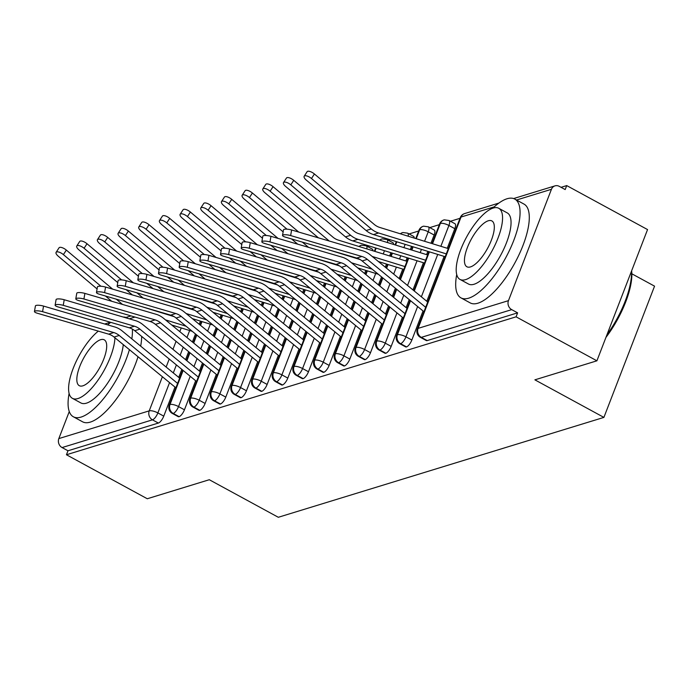 <?xml version="1.0" encoding="UTF-8"?>
<svg xmlns="http://www.w3.org/2000/svg" width="689" height="689" viewBox="0 0 689 689"><rect width="100%" height="100%" fill="white"/><g stroke="black" fill="none" stroke-linecap="round" stroke-linejoin="round"><path stroke-width="1.03" d="M566.711 185.591L565.178 189.57L559.27 186.349A6.752 5.917 72.9 0 0 554.989 185.866A6.752 5.917 72.9 0 0 551.433 189.303L508.465 300.654A6.752 5.917 72.9 0 0 511.703 309.637L517.611 312.849L516.07 316.828L596.907 360.812L647.548 229.575L566.711 185.591L561.061 187.322M460.011 218.318L450.442 221.255M439.341 224.666L429.772 227.603M418.662 231.004L409.102 233.941M390.189 239.738L388.424 240.28M369.519 246.085L367.754 246.628M631.847 273.809L654.55 286.159L603.909 417.396L278.313 517.284L209.292 479.725L147.274 498.75L66.445 454.757L67.978 450.778L158.367 423.055L152.458 419.842L62.07 447.566L67.978 450.778M62.07 447.566A6.752 5.917 -107.1 0 1 58.832 438.592L69.27 411.548M104.745 324.028A6.752 5.917 -107.1 0 1 105.357 323.796L110.378 322.254M516.07 316.828L66.445 454.757M596.907 360.812L534.888 379.837L603.909 417.396M200.43 321.126L199.224 324.261M195.478 333.958L192.386 341.968M188.648 351.666L185.556 359.675M181.818 369.373L178.727 377.383M174.98 387.08L163.767 416.139A6.752 2.42 118.6 0 1 158.367 423.055M517.611 312.849L427.214 340.581A6.752 2.42 118.6 0 1 426.293 340.538L420.385 337.326A6.752 2.42 -61.4 0 0 421.315 337.36L427.214 340.581M454.809 228.679L448.909 225.467A6.752 2.42 118.6 0 0 449.03 220.489L454.938 223.701A6.752 2.42 118.6 0 1 454.809 228.679L447.247 248.281M444.121 256.394L426.792 301.282M423.055 310.98L411.841 340.039A6.752 2.42 118.6 0 1 406.544 346.92A6.752 2.42 118.6 0 1 405.623 346.886L399.715 343.673A6.752 2.42 -61.4 0 0 400.636 343.708L406.544 346.92M434.139 235.018L428.231 231.805A6.752 2.42 118.6 0 0 428.36 226.827L434.268 230.04A6.752 2.42 118.6 0 1 434.139 235.018L430.961 243.251M427.835 251.364L426.577 254.62M423.442 262.733L412.952 289.923M409.214 299.612L406.122 307.63M402.385 317.319L391.171 346.378A6.752 2.42 118.6 0 1 385.874 353.259A6.752 2.42 118.6 0 1 384.944 353.224L379.045 350.012A6.752 2.42 -61.4 0 0 379.966 350.046L385.874 353.259M408.155 236.206A6.752 2.42 118.6 0 0 407.69 233.175L413.589 236.387A6.752 2.42 118.6 0 1 414.227 238.084M411.548 246.335L410.291 249.59M407.165 257.703L405.899 260.967M402.772 269.072L399.112 278.554M395.374 288.252L392.282 296.261M388.544 305.959L385.452 313.969M381.706 323.658L370.493 352.725A6.752 2.42 118.6 0 1 365.196 359.606A6.752 2.42 118.6 0 1 364.274 359.563L358.366 356.351A6.752 2.42 -61.4 0 0 359.296 356.385L365.196 359.606M387.476 242.554A6.752 2.42 118.6 0 0 387.011 239.514L392.919 242.726A6.752 2.42 118.6 0 1 393.557 244.423M390.878 252.674L389.621 255.938M386.486 264.051L385.272 267.186M381.534 276.883L378.442 284.893M374.704 294.591L371.612 302.6M367.866 312.298L364.774 320.307M361.036 330.005L349.823 359.064A6.752 2.42 118.6 0 1 344.526 365.945A6.752 2.42 118.6 0 1 343.604 365.911L337.696 362.698A6.752 2.42 -61.4 0 0 338.618 362.733L344.526 365.945M366.806 248.893A6.752 2.42 118.6 0 0 366.341 245.852L372.249 249.065A6.752 2.42 118.6 0 1 372.878 250.77M365.816 270.389L364.602 273.533M360.864 283.222L357.772 291.24M354.025 300.929L350.934 308.948M347.196 318.637L344.104 326.655M340.366 336.344L329.153 365.403A6.752 2.42 118.6 0 1 323.856 372.284A6.752 2.42 118.6 0 1 322.926 372.249L317.026 369.037A6.752 2.42 -61.4 0 0 317.948 369.071L323.856 372.284M345.146 276.728L343.932 279.872M340.185 289.569L337.093 297.579M333.355 307.277L330.264 315.286M326.526 324.984L323.434 332.994M319.687 342.691L308.474 371.75A6.752 2.42 118.6 0 1 303.177 378.631A6.752 2.42 118.6 0 1 302.256 378.588L296.348 375.376A6.752 2.42 -61.4 0 0 297.278 375.419L303.177 378.631M324.467 283.076L323.253 286.211M319.515 295.908L316.423 303.918M312.685 313.616L309.594 321.625M305.847 331.323L302.755 339.332M299.017 349.03L287.804 378.089A6.752 2.42 118.6 0 1 282.507 384.97A6.752 2.42 118.6 0 1 281.586 384.936L275.678 381.723A6.752 2.42 -61.4 0 0 276.599 381.758L282.507 384.97M303.797 289.414L302.583 292.558M298.845 302.247L295.753 310.265M292.007 319.954L288.915 327.973M285.177 337.662L282.085 345.68M278.347 355.369L267.134 384.428A6.752 2.42 118.6 0 1 261.837 391.309A6.752 2.42 118.6 0 1 260.907 391.274L255.008 388.062A6.752 2.42 -61.4 0 0 255.929 388.096L261.837 391.309M283.127 295.753L281.913 298.897M278.175 308.594L275.083 316.604M271.337 326.302L268.245 334.311M264.507 344.009L261.415 352.019M257.677 361.716L246.464 390.775A6.752 2.42 118.6 0 1 241.159 397.656A6.752 2.42 118.6 0 1 240.237 397.622L234.329 394.401A6.752 2.42 -61.4 0 0 235.259 394.444L241.159 397.656M262.449 302.101L261.243 305.236M257.497 314.933L254.405 322.943M250.667 332.641L247.575 340.65M243.837 350.348L240.745 358.358M236.999 368.055L225.785 397.114A6.752 2.42 118.6 0 1 220.489 403.995A6.752 2.42 118.6 0 1 219.567 403.961L213.659 400.748A6.752 2.42 -61.4 0 0 214.58 400.783L220.489 403.995M241.779 308.439L240.564 311.583M236.827 321.272L233.735 329.29M229.997 338.979L226.905 346.998M223.158 356.687L220.067 364.705M216.329 374.394L205.115 403.453A6.752 2.42 118.6 0 1 199.819 410.334A6.752 2.42 118.6 0 1 198.888 410.299L192.989 407.087A6.752 2.42 -61.4 0 0 193.91 407.121L199.819 410.334M221.109 314.778L219.894 317.922M216.157 327.619L213.065 335.629M209.318 345.327L206.226 353.336M202.488 363.034L199.397 371.044M195.659 380.741L184.445 409.8A6.752 2.42 118.6 0 1 179.14 416.681A6.752 2.42 118.6 0 1 178.218 416.647L172.31 413.426A6.752 2.42 -61.4 0 0 173.24 413.469L179.14 416.681M183.136 370.458L170.002 404.486A6.752 5.917 72.9 0 0 173.24 413.469A6.752 2.42 -61.4 0 0 178.537 406.588L184.445 409.8M201.989 321.599L200.542 325.346M196.796 335.043L193.704 343.053M189.966 352.751L186.874 360.76M203.806 364.119L190.672 398.147A6.752 5.917 72.9 0 0 193.91 407.121A6.752 2.42 -61.4 0 0 199.207 400.24L205.115 403.453M222.659 315.261L221.212 319.007M217.474 328.705L214.382 336.714M210.636 346.412L207.544 354.422M224.476 357.772L211.351 391.8A6.752 5.917 72.9 0 0 214.58 400.783A6.752 2.42 -61.4 0 0 219.886 393.901L225.785 397.114M243.329 308.922L241.882 312.668M238.144 322.357L235.052 330.375M231.315 340.065L228.223 348.083M245.155 351.433L232.021 385.461A6.752 5.917 72.9 0 0 235.259 394.444A6.752 2.42 -61.4 0 0 240.556 387.562L246.464 390.775M264.008 302.574L262.561 306.321M258.814 316.018L255.722 324.028M251.985 333.726L248.893 341.735M265.825 345.086L252.691 379.122A6.752 5.917 72.9 0 0 255.929 388.096A6.752 2.42 -61.4 0 0 261.226 381.215L267.134 384.428M284.678 296.236L283.231 299.982M279.493 309.68L276.401 317.689M272.655 327.378L269.563 335.397M286.495 338.747L273.369 372.775A6.752 5.917 72.9 0 0 276.599 381.758A6.752 2.42 -61.4 0 0 281.896 374.876L287.804 378.089M305.348 289.897L303.901 293.643M300.163 303.332L297.071 311.35M293.333 321.04L290.241 329.058M307.173 332.408L294.039 366.436A6.752 5.917 72.9 0 0 297.278 375.419A6.752 2.42 -61.4 0 0 302.574 368.537L308.474 371.75M326.026 283.549L324.579 287.296M320.833 296.993L317.741 305.003M314.003 314.701L310.911 322.71M327.843 326.061L314.709 360.097A6.752 5.917 72.9 0 0 317.948 369.071A6.752 2.42 -61.4 0 0 323.244 362.19L329.153 365.403M346.696 277.211L345.249 280.957M341.511 290.646L338.42 298.664M334.673 308.353L331.581 316.372M366.341 245.852L361.587 245.206A6.752 5.917 72.9 0 0 361.234 245.301A6.752 5.917 72.9 0 0 359.15 246.524M348.513 319.722L335.388 353.75A6.752 5.917 72.9 0 0 338.618 362.733A6.752 2.42 -61.4 0 0 343.914 355.851L349.823 359.064M376.142 248.126L374.885 251.39M367.366 270.872L365.919 274.618M362.181 284.307L359.09 292.317M355.352 302.015L352.26 310.024M387.011 239.514L382.257 238.868A6.752 5.917 72.9 0 0 381.913 238.962A6.752 5.917 72.9 0 0 379.82 240.185M369.192 313.383L356.058 347.411A6.752 5.917 72.9 0 0 359.296 356.385A6.752 2.42 -61.4 0 0 364.593 349.504L370.493 352.725M396.812 241.787L395.555 245.043M392.429 253.156L391.171 256.42M388.045 264.524L386.598 268.271M382.851 277.968L379.76 285.978M376.022 295.676L372.93 303.685M407.69 233.175L402.927 232.529A6.752 5.917 72.9 0 0 402.583 232.615A6.752 5.917 72.9 0 0 400.49 233.847M389.862 307.036L376.728 341.072A6.752 5.917 72.9 0 0 379.966 350.046A6.752 2.42 -61.4 0 0 385.263 343.165L391.171 346.378M428.36 226.827L423.606 226.181A6.752 5.917 72.9 0 0 423.253 226.276A6.752 5.917 72.9 0 0 419.696 229.721L416.234 238.704M413.099 246.817L411.841 250.073M408.715 258.186L400.438 279.639M396.692 289.328L393.6 297.347M410.532 300.697L397.407 334.725A6.752 5.917 72.9 0 0 400.636 343.708A6.752 2.42 -61.4 0 0 405.933 336.826L411.841 340.039M449.03 220.489L444.276 219.843A6.752 5.917 72.9 0 0 443.931 219.937A6.752 5.917 72.9 0 0 440.374 223.374L432.52 243.734M429.385 251.838L414.278 290.999M42.58 311.678A5.624 1.352 -170.2 0 0 34.45 311.514A5.624 1.352 -170.2 0 0 37.413 313.262L108.629 334.148L113.806 332.563L42.58 311.678L43.545 306.088L114.77 326.965A22.504 19.731 -107.1 0 1 122.108 330.892L179.64 378.132M34.45 311.514L35.423 305.916A5.624 1.352 9.8 0 1 43.545 306.088M177.607 383.403L119.231 335.465A16.648 14.607 72.9 0 0 113.806 332.563M175.893 387.829L114.064 337.059A16.648 14.607 72.9 0 0 108.629 334.148M56.102 252.346L59.039 247.816A5.624 2.179 33 0 1 66.342 250.09L63.405 254.611A5.624 2.179 -147 0 0 56.102 252.346A5.624 2.179 -147 0 0 58.238 256.196L97.08 288.941M200.249 324.717L199.483 324.476M174.119 316.647L141.589 306.605M112.669 289.147L66.342 250.09M63.405 254.611L100.93 286.245M116.269 299.181L122.496 304.426M105.46 296.012L111.687 301.257M171.682 324.975L192.274 331.331M165.481 319.877L186.073 326.233M63.25 305.339A5.624 1.352 -170.2 0 0 55.12 305.175A5.624 1.352 -170.2 0 0 58.083 306.924L129.308 327.809L134.476 326.224L63.25 305.339L64.223 299.741L135.44 320.626A22.504 19.731 -107.1 0 1 142.778 324.553L200.31 371.793M55.12 305.175L56.093 299.577A5.624 1.352 9.8 0 1 64.223 299.741M198.277 377.064L139.901 329.127A16.648 14.607 72.9 0 0 134.476 326.224M196.572 381.491L134.734 330.711A16.648 14.607 72.9 0 0 129.308 327.809M83.92 299A5.624 1.352 -170.2 0 0 75.799 298.828A5.624 1.352 -170.2 0 0 78.753 300.585L149.978 321.462L155.146 319.877L83.92 299L84.893 293.402L156.119 314.287A22.504 19.731 -107.1 0 1 163.457 318.215L220.98 365.454M75.799 298.828L76.763 293.238A5.624 1.352 9.8 0 1 84.893 293.402M218.947 370.716L160.58 322.788A16.648 14.607 72.9 0 0 155.146 319.877M217.242 375.143L155.413 324.373A16.648 14.607 72.9 0 0 149.978 321.462M104.599 292.653A5.624 1.352 -170.2 0 0 96.469 292.489A5.624 1.352 -170.2 0 0 99.423 294.237L170.648 315.123L175.824 313.538L104.599 292.653L105.563 287.063L176.789 307.94A22.504 19.731 -107.1 0 1 184.127 311.867L241.65 359.107M96.469 292.489L97.442 286.891A5.624 1.352 9.8 0 1 105.563 287.063M239.617 364.378L181.25 316.44A16.648 14.607 72.9 0 0 175.824 313.538M237.912 368.804L176.083 318.025A16.648 14.607 72.9 0 0 170.648 315.123M125.269 286.314A5.624 1.352 -170.2 0 0 117.139 286.15A5.624 1.352 -170.2 0 0 120.101 287.899L191.327 308.784L196.494 307.191L125.269 286.314L126.233 280.716L197.459 301.601A22.504 19.731 -107.1 0 1 204.797 305.528L262.328 352.768M117.139 286.15L118.112 280.552A5.624 1.352 9.8 0 1 126.233 280.716M260.296 358.039L201.92 310.102A16.648 14.607 72.9 0 0 196.494 307.191M258.582 362.466L196.753 311.686A16.648 14.607 72.9 0 0 191.327 308.784M76.78 245.999L79.709 241.477A5.624 2.179 33 0 1 87.012 243.742L84.084 248.273A5.624 2.179 -147 0 0 76.78 245.999A5.624 2.179 -147 0 0 78.916 249.857L117.759 282.602M220.919 318.37L220.153 318.137M194.789 310.308L162.26 300.258M133.347 282.8L87.012 243.742M84.084 248.273L121.6 279.906M136.947 292.834L143.166 298.087M126.139 289.673L132.357 294.918M192.36 318.628L212.953 324.984M186.151 313.529L206.743 319.885M97.45 239.66L100.387 235.138A5.624 2.179 33 0 1 107.691 237.404L104.754 241.934A5.624 2.179 -147 0 0 97.45 239.66A5.624 2.179 -147 0 0 99.586 243.518L138.429 276.263M241.598 312.031L240.823 311.79M215.468 303.961L182.938 293.919M154.017 276.461L107.691 237.404M104.754 241.934L142.27 273.559M157.617 286.495L163.844 291.74M146.809 283.325L153.036 288.57M213.03 312.289L233.623 318.645M206.821 307.191L227.413 313.547M118.12 233.321L121.057 228.791A5.624 2.179 33 0 1 128.361 231.065L125.424 235.586A5.624 2.179 -147 0 0 118.12 233.321A5.624 2.179 -147 0 0 120.256 237.171L159.099 269.916M262.268 305.692L261.501 305.451M236.138 297.622L203.608 287.58M174.687 270.122L128.361 231.065M125.424 235.586L162.948 267.22M178.287 280.156L184.514 285.401M167.479 276.987L173.706 282.232M233.7 305.942L254.293 312.306M227.499 300.852L248.092 307.208M138.799 226.974L141.727 222.452A5.624 2.179 33 0 1 149.031 224.717L146.102 229.248A5.624 2.179 -147 0 0 138.799 226.974A5.624 2.179 -147 0 0 140.935 230.832L179.777 263.577M282.938 299.345L282.171 299.112M256.808 291.283L224.278 281.233M195.357 263.775L149.031 224.717M146.102 229.248L183.618 260.881M198.966 273.809L205.184 279.062M188.157 270.648L194.376 275.893M254.379 299.603L274.971 305.959M248.169 294.504L268.762 300.86M110.757 322.366A56.257 20.136 -61.4 0 0 107.63 324.872M69.107 393.385A56.257 20.136 -61.4 0 0 73.37 416.785A56.257 20.136 -61.4 0 0 81.069 417.086A56.257 20.136 -61.4 0 0 129.411 349.659M73.37 416.785L82.594 421.806A56.257 20.136 -61.4 0 0 90.302 422.107A56.257 20.136 -61.4 0 0 138.024 356.73M123.271 344.612A40.505 14.495 118.6 0 1 86.444 403.168A40.505 14.495 118.6 0 1 80.897 402.953L72.405 398.328A40.505 14.495 -61.4 0 0 77.952 398.552A40.505 14.495 -61.4 0 0 101.808 374.36A40.505 14.495 -61.4 0 0 114.925 337.756M98.32 331.125A40.505 14.495 -61.4 0 0 73.155 368.486A40.505 14.495 -61.4 0 0 72.405 398.328M82.869 385.823A26.104 9.345 -61.4 0 0 102.024 363.155A26.104 9.345 -61.4 0 0 104.246 339.832A26.104 9.345 -61.4 0 0 100.663 339.694A26.104 9.345 -61.4 0 0 81.509 362.354A26.104 9.345 -61.4 0 0 79.287 385.685A26.104 9.345 -61.4 0 0 82.869 385.823M140.677 346.145A56.257 20.136 -61.4 0 0 141.667 336.404M131.832 338.876A56.257 20.136 -61.4 0 0 132.366 329.092M127.835 318.396A56.257 20.136 -61.4 0 0 127.146 317.965A56.257 20.136 -61.4 0 0 123.21 317.035M456.721 274.472A56.257 20.136 -61.4 0 0 460.984 297.881A56.257 20.136 -61.4 0 0 468.684 298.182A56.257 20.136 -61.4 0 0 509.972 249.332A56.257 20.136 -61.4 0 0 514.761 199.061A56.257 20.136 -61.4 0 0 507.052 198.759A56.257 20.136 -61.4 0 0 492.79 208.181M460.984 297.881L470.208 302.902A56.257 20.136 -61.4 0 0 477.916 303.203A56.257 20.136 -61.4 0 0 519.196 254.353A56.257 20.136 -61.4 0 0 523.984 204.082L514.761 199.061M498.741 208.276L507.225 212.892A40.505 14.495 118.6 0 1 503.78 249.091A40.505 14.495 118.6 0 1 474.058 284.256A40.505 14.495 118.6 0 1 468.511 284.04L460.019 279.424A40.505 14.495 -61.4 0 0 465.566 279.639A40.505 14.495 -61.4 0 0 495.296 244.466A40.505 14.495 -61.4 0 0 498.741 208.276A40.505 14.495 -61.4 0 0 493.195 208.052A40.505 14.495 -61.4 0 0 463.464 243.226A40.505 14.495 -61.4 0 0 460.019 279.424M470.484 266.91A26.104 9.345 -61.4 0 0 489.638 244.251A26.104 9.345 -61.4 0 0 491.86 220.919A26.104 9.345 -61.4 0 0 488.277 220.781A26.104 9.345 -61.4 0 0 469.123 243.45A26.104 9.345 -61.4 0 0 466.901 266.772A26.104 9.345 -61.4 0 0 470.484 266.91M606.931 334.828A56.257 20.136 -61.4 0 0 631.469 271.242M631.641 270.803A54.905 19.645 118.6 0 1 605.941 337.395M145.939 279.975A5.624 1.352 -170.2 0 0 137.817 279.803A5.624 1.352 -170.2 0 0 140.771 281.56L211.997 302.437L217.164 300.852L145.939 279.975L146.912 274.377L218.137 295.254A22.504 19.731 -107.1 0 1 225.475 299.19L282.998 346.429M137.817 279.803L138.782 274.213A5.624 1.352 9.8 0 1 146.912 274.377M280.966 351.691L222.599 303.763A16.648 14.607 72.9 0 0 217.164 300.852M279.26 356.118L217.431 305.348A16.648 14.607 72.9 0 0 211.997 302.437M159.469 220.635L162.406 216.113A5.624 2.179 33 0 1 169.709 218.379L166.772 222.909A5.624 2.179 -147 0 0 159.469 220.635A5.624 2.179 -147 0 0 161.605 224.493L200.447 257.238M303.616 293.006L302.841 292.765M277.486 284.936L244.957 274.894M216.036 257.436L169.709 218.379M166.772 222.909L204.288 254.534M219.636 267.47L225.863 272.715M208.827 264.3L215.054 269.545M275.049 293.264L295.641 299.62M268.839 288.166L289.432 294.522M166.609 273.628A5.624 1.352 -170.2 0 0 158.487 273.464A5.624 1.352 -170.2 0 0 161.441 275.212L232.667 296.098L237.834 294.513L166.609 273.628L167.582 268.038L238.807 288.915A22.504 19.731 -107.1 0 1 246.145 292.842L303.668 340.082M158.487 273.464L159.452 267.866A5.624 1.352 9.8 0 1 167.582 268.038M301.636 345.353L243.269 297.415A16.648 14.607 72.9 0 0 237.834 294.513M299.93 349.779L238.101 299A16.648 14.607 72.9 0 0 232.667 296.098M180.139 214.296L183.076 209.766A5.624 2.179 33 0 1 190.379 212.04L187.442 216.561A5.624 2.179 -147 0 0 180.139 214.296A5.624 2.179 -147 0 0 182.275 218.146L221.117 250.891M324.286 286.667L323.511 286.426M298.156 278.597L265.627 268.555M236.706 251.089L190.379 212.04M187.442 216.561L224.967 248.195M240.306 261.131L246.533 266.376M229.497 257.962L235.724 263.207M295.719 286.917L316.311 293.281M289.518 281.818L310.11 288.183M187.287 267.289A5.624 1.352 -170.2 0 0 179.157 267.117A5.624 1.352 -170.2 0 0 182.12 268.874L253.345 289.759L258.513 288.166L187.287 267.289L188.252 261.691L259.477 282.576A22.504 19.731 -107.1 0 1 266.815 286.503L324.347 333.743M179.157 267.117L180.13 261.527A5.624 1.352 9.8 0 1 188.252 261.691M322.314 339.014L263.939 291.077A16.648 14.607 72.9 0 0 258.513 288.166M320.6 343.441L258.771 292.661A16.648 14.607 72.9 0 0 253.345 289.759M200.818 207.949L203.746 203.427A5.624 2.179 33 0 1 211.049 205.692L208.121 210.223A5.624 2.179 -147 0 0 200.818 207.949A5.624 2.179 -147 0 0 202.945 211.807L241.787 244.552M344.956 280.32L344.19 280.087M318.826 272.25L286.297 262.208M257.376 244.75L211.049 205.692M208.121 210.223L245.637 241.848M260.976 254.784L267.203 260.037M250.176 251.623L256.394 256.868M316.397 280.578L336.99 286.934M310.188 275.479L330.78 281.835M207.957 260.95A5.624 1.352 -170.2 0 0 199.836 260.778A5.624 1.352 -170.2 0 0 202.79 262.535L274.015 283.412L279.183 281.827L207.957 260.95L208.931 255.352L280.156 276.229A22.504 19.731 -107.1 0 1 287.494 280.165L345.017 327.404M199.836 260.778L200.8 255.18A5.624 1.352 9.8 0 1 208.931 255.352M342.984 332.666L284.617 284.738A16.648 14.607 72.9 0 0 279.183 281.827M341.279 337.093L279.441 286.323A16.648 14.607 72.9 0 0 274.015 283.412M221.488 201.61L224.425 197.088A5.624 2.179 33 0 1 231.728 199.354L228.791 203.875A5.624 2.179 -147 0 0 221.488 201.61A5.624 2.179 -147 0 0 223.624 205.468L262.466 238.213M365.626 273.981L364.86 273.74M339.505 265.911L306.975 255.869M278.055 238.411L231.728 199.354M228.791 203.875L266.307 235.509M281.655 248.445L287.873 253.69M270.846 245.275L277.073 250.52M337.067 274.239L357.66 280.595M330.858 269.141L351.45 275.497M228.627 254.603A5.624 1.352 -170.2 0 0 220.506 254.439A5.624 1.352 -170.2 0 0 223.46 256.187L294.685 277.073L299.853 275.488L228.627 254.603L229.601 249.013L300.826 269.89A22.504 19.731 -107.1 0 1 308.164 273.817L365.687 321.057M220.506 254.439L221.47 248.841A5.624 1.352 9.8 0 1 229.601 249.013M363.654 326.328L305.287 278.39A16.648 14.607 72.9 0 0 299.853 275.488M361.949 330.754L300.12 279.975A16.648 14.607 72.9 0 0 294.685 277.073M242.158 195.271L245.095 190.741A5.624 2.179 33 0 1 252.398 193.015L249.461 197.536A5.624 2.179 -147 0 0 242.158 195.271A5.624 2.179 -147 0 0 244.294 199.121L283.136 231.866M386.305 267.642L385.53 267.401M360.175 259.572L327.645 249.53M298.725 232.064L252.398 193.015M249.461 197.536L286.986 229.17M302.325 242.106L308.551 247.351M291.516 238.937L297.743 244.182M357.737 267.892L378.33 274.256M351.528 262.793L372.12 269.158M249.306 248.264A5.624 1.352 -170.2 0 0 241.176 248.092A5.624 1.352 -170.2 0 0 244.139 249.849L315.364 270.725L320.531 269.141L249.306 248.264L250.271 242.666L321.496 263.551A22.504 19.731 -107.1 0 1 328.834 267.478L386.365 314.718M241.176 248.092L242.149 242.502A5.624 1.352 9.8 0 1 250.271 242.666M384.333 319.989L325.957 272.052A16.648 14.607 72.9 0 0 320.531 269.141M382.619 324.416L320.79 273.636A16.648 14.607 72.9 0 0 315.364 270.725M262.828 188.924L265.765 184.402A5.624 2.179 33 0 1 273.068 186.667L270.131 191.197A5.624 2.179 -147 0 0 262.828 188.924A5.624 2.179 -147 0 0 264.964 192.782L318.413 237.843M406.975 261.295L338.29 240.091A16.648 14.607 -107.1 0 1 332.89 237.102L273.068 186.667M270.131 191.197L329.221 241.012M378.416 261.553L403.849 269.408M372.206 256.454L404.943 266.565M269.976 241.925A5.624 1.352 -170.2 0 0 261.846 241.753A5.624 1.352 -170.2 0 0 264.809 243.51L336.034 264.387L341.201 262.802L269.976 241.925L270.949 236.327L342.175 257.204A22.504 19.731 -107.1 0 1 349.512 261.14L407.035 308.379M261.846 241.753L262.819 236.155A5.624 1.352 9.8 0 1 270.949 236.327M405.003 313.641L346.627 265.713A16.648 14.607 72.9 0 0 341.201 262.802M403.298 318.068L341.46 267.298A16.648 14.607 72.9 0 0 336.034 264.387M283.506 182.585L286.443 178.063A5.624 2.179 33 0 1 293.747 180.329L290.81 184.85A5.624 2.179 -147 0 0 283.506 182.585A5.624 2.179 -147 0 0 285.642 186.443L345.465 236.87A22.504 19.731 72.9 0 0 352.759 240.909L424.519 263.069M427.645 254.956L358.969 233.743A16.648 14.607 -107.1 0 1 353.569 230.763L293.747 180.329M290.81 184.85L350.632 235.285A22.504 19.731 72.9 0 0 357.927 239.324L425.613 260.218M290.646 235.578A5.624 1.352 -170.2 0 0 282.524 235.414A5.624 1.352 -170.2 0 0 285.479 237.162L356.704 258.048L361.871 256.463L290.646 235.578L291.619 229.988L362.845 250.865A22.504 19.731 -107.1 0 1 370.182 254.792L427.705 302.032M282.524 235.414L283.489 229.816A5.624 1.352 9.8 0 1 291.619 229.988M425.673 307.303L367.306 259.365A16.648 14.607 72.9 0 0 361.871 256.463M423.968 311.729L362.138 260.95A16.648 14.607 72.9 0 0 356.704 258.048M304.176 176.246L307.113 171.716A5.624 2.179 33 0 1 314.417 173.99L311.48 178.511A5.624 2.179 -147 0 0 304.176 176.246A5.624 2.179 -147 0 0 306.312 180.096L366.135 230.531A22.504 19.731 72.9 0 0 373.429 234.561L445.189 256.721M448.324 248.608L379.639 227.404A16.648 14.607 -107.1 0 1 374.239 224.416L314.417 173.99M311.48 178.511L371.302 228.946A22.504 19.731 72.9 0 0 378.597 232.977L446.291 253.879M58.832 438.592L149.229 410.859L162.389 376.745M166.135 367.048L169.227 359.038M172.965 349.34L176.057 341.331M179.795 331.633L181.233 327.921M134.966 317.061L129.265 318.818M169.554 382.628L157.867 412.926A6.752 2.42 -61.4 0 1 152.458 419.842A6.752 5.917 -107.1 0 1 149.229 410.859A6.752 2.162 21.1 0 1 157.867 412.926L163.767 416.139M551.433 189.303L516.517 200.017M494.237 206.855L461.044 217.035L418.077 328.386L508.465 300.654M511.703 309.637L421.315 337.36A6.752 5.917 72.9 0 1 418.077 328.386A6.752 2.162 21.1 0 0 417.319 328.972A6.752 6.752 0 0 0 420.385 337.326M498.896 203.074L464.601 213.59A6.752 5.917 72.9 0 0 461.044 217.035A6.752 2.162 21.1 0 0 460.278 217.621L417.319 328.972M194.048 319.153L193.798 319.808M189.664 330.522L186.96 337.515M183.222 347.213L180.13 355.223M176.393 364.92L173.301 372.93M172.31 413.426A6.752 6.752 0 0 1 169.244 405.072A6.752 2.162 21.1 0 1 170.002 404.486A6.752 2.162 21.1 0 1 178.537 406.579L190.224 376.28M214.718 312.806L214.468 313.461M210.326 324.174L207.63 331.168M203.892 340.866L200.8 348.875M197.063 358.573L193.971 366.582M235.388 306.467L235.138 307.122M231.004 317.836L228.3 324.829M224.562 334.527L221.47 342.536M217.733 352.234L214.641 360.244M210.894 369.941L199.207 400.24A6.752 2.162 21.1 0 0 190.672 398.147A6.752 2.162 21.1 0 0 189.914 398.724A6.752 6.752 0 0 0 192.989 407.087M256.067 300.128L255.808 300.783M251.674 311.497L248.979 318.49M245.232 328.179L242.14 336.198M238.403 345.887L235.311 353.905M231.573 363.594L219.877 393.893A6.752 2.162 21.1 0 0 211.351 391.8A6.752 2.162 21.1 0 0 210.584 392.385A6.752 6.752 0 0 0 213.659 400.748M276.737 293.781L276.478 294.436M272.344 305.149L269.649 312.143M265.911 321.841L262.819 329.85M259.073 339.548L255.981 347.557M252.243 357.255L240.556 387.554A6.752 2.162 21.1 0 0 232.021 385.461A6.752 2.162 21.1 0 0 231.263 386.047A6.752 6.752 0 0 0 234.329 394.401M297.407 287.442L297.157 288.097M293.023 298.811L290.319 305.804M286.581 315.502L283.489 323.511M279.751 333.209L276.659 341.219M272.913 350.916L261.226 381.215A6.752 2.162 21.1 0 0 252.691 379.122A6.752 2.162 21.1 0 0 251.933 379.699A6.752 6.752 0 0 0 255.008 388.062M318.077 281.103L317.827 281.758M313.693 292.472L310.997 299.465M307.251 309.154L304.159 317.173M300.421 326.862L297.329 334.88M293.592 344.569L281.896 374.868A6.752 2.162 21.1 0 0 273.369 372.775A6.752 2.162 21.1 0 0 272.603 373.36A6.752 6.752 0 0 0 275.678 381.723M338.755 274.756L338.497 275.411M334.363 286.124L331.667 293.118M327.93 302.815L324.838 310.825M321.091 320.523L317.999 328.532M314.262 338.23L302.574 368.529A6.752 2.162 21.1 0 0 294.039 366.436A6.752 2.162 21.1 0 0 293.281 367.022A6.752 6.752 0 0 0 296.348 375.376M359.425 268.417L359.176 269.072M355.042 279.786L352.337 286.779M348.6 296.477L345.508 304.486M341.77 314.184L338.678 322.194M334.932 331.891L323.244 362.19A6.752 2.162 21.1 0 0 314.709 360.097A6.752 2.162 21.1 0 0 313.951 360.674A6.752 6.752 0 0 0 317.026 369.037M384.488 250.701L383.23 253.965M380.095 262.07L379.846 262.733M375.712 273.447L373.016 280.44M369.27 290.129L366.178 298.148M362.44 307.837L359.348 315.855M355.61 325.544L343.914 355.851M405.158 244.362L403.9 247.618M400.774 255.731L399.517 258.995M396.382 267.099L393.686 274.093M389.948 283.79L386.856 291.8M383.11 301.498L380.018 309.507M376.28 319.205L364.593 349.504A6.752 2.162 21.1 0 0 356.058 347.411A6.752 2.162 21.1 0 0 355.3 347.997A6.752 6.752 0 0 0 358.366 356.351M415.751 238.558L418.938 230.298A6.752 2.162 21.1 0 1 419.696 229.721A6.752 2.162 21.1 0 1 428.231 231.805L424.57 241.279M421.444 249.392L420.187 252.648M417.06 260.761L407.526 285.461M403.788 295.159L400.697 303.169M396.95 312.858L385.263 343.165A6.752 2.162 21.1 0 0 376.728 341.072A6.752 2.162 21.1 0 0 375.97 341.649A6.752 6.752 0 0 0 379.045 350.012M448.909 225.467L440.857 246.309M437.73 254.422L421.367 296.83M417.629 306.519L405.933 336.818A6.752 2.162 21.1 0 0 397.407 334.725A6.752 2.162 21.1 0 0 396.64 335.31A6.752 6.752 0 0 0 399.715 343.673M337.696 362.698A6.752 6.752 0 0 1 334.621 354.335A6.752 2.162 21.1 0 1 335.388 353.75A6.752 2.162 21.1 0 1 343.914 355.843M432.037 243.587L439.608 223.959A6.752 2.162 21.1 0 1 440.374 223.374A6.752 2.162 21.1 0 1 448.901 225.467M114.064 337.059L119.231 335.465M134.734 330.711L139.901 329.127M155.413 324.373L160.58 322.788M176.083 318.025L181.25 316.44M196.753 311.686L201.92 310.102M217.431 305.348L222.599 303.763M238.101 299L243.269 297.415M258.771 292.661L263.939 291.077M279.441 286.323L284.617 284.738M300.12 279.975L305.287 278.39M320.79 273.636L325.957 272.052M341.46 267.298L346.627 265.713M350.632 235.285L345.465 236.87M357.927 239.324L352.759 240.909M362.138 260.95L367.306 259.365M371.302 228.946L366.135 230.531M378.597 232.977L373.429 234.561M126.001 317.465L131.056 315.915M513.615 198.561L554.989 185.866M169.244 405.072L182.731 370.122M186.469 360.425L189.561 352.415M193.299 342.717L196.391 334.708M200.137 325.01L201.507 321.453M189.914 398.724L203.401 363.783M207.139 354.086L210.231 346.076M213.978 336.378L217.069 328.369M220.807 318.671L222.177 315.114M210.584 392.385L224.071 357.436M227.818 347.747L230.91 339.729M234.648 330.04L237.739 322.021M241.477 312.332L242.855 308.767M231.263 386.047L244.741 351.097M248.488 341.399L251.58 333.39M255.318 323.692L258.409 315.683M262.147 305.985L263.525 302.428M251.933 379.699L265.42 344.758M269.158 335.061L272.25 327.051M275.988 317.353L279.079 309.344M282.826 299.646L284.195 296.089M272.603 373.36L286.09 338.411M289.828 328.722L292.92 320.704M296.666 311.015L299.758 302.996M303.496 293.307L304.874 289.742M293.281 367.022L306.76 332.072M310.506 322.374L313.598 314.365M317.336 304.667L320.428 296.658M324.166 286.96L325.544 283.403M313.951 360.674L327.439 325.733M331.176 316.036L334.268 308.026M338.006 298.328L341.098 290.319M344.844 280.621L346.214 277.064M361.234 245.301A6.752 6.752 0 0 0 359.003 246.481M334.621 354.335L348.109 319.386M351.846 309.697L354.938 301.679M358.685 291.99L361.777 283.971M365.514 274.282L366.892 270.717M374.403 251.235L375.66 247.98M381.913 238.962A6.752 6.752 0 0 0 379.673 240.142M355.3 347.997L368.779 313.047M372.525 303.349L375.617 295.34M379.355 285.642L382.447 277.633M386.184 267.935L387.562 264.378M390.689 256.265L391.946 253.009M395.081 244.896L396.339 241.641M402.583 232.615A6.752 6.752 0 0 0 400.343 233.804M375.97 341.649L389.457 306.708M393.195 297.011L396.287 289.001M400.025 279.303L408.232 258.039M411.367 249.926L412.625 246.662M423.253 226.276A6.752 6.752 0 0 0 418.938 230.298M396.64 335.31L410.127 300.361M413.865 290.672L428.911 251.692M443.931 219.937A6.752 6.752 0 0 0 439.608 223.959M464.601 213.59A6.752 6.752 0 0 0 460.278 217.621M127.146 317.965L128.042 318.456"/></g></svg>
